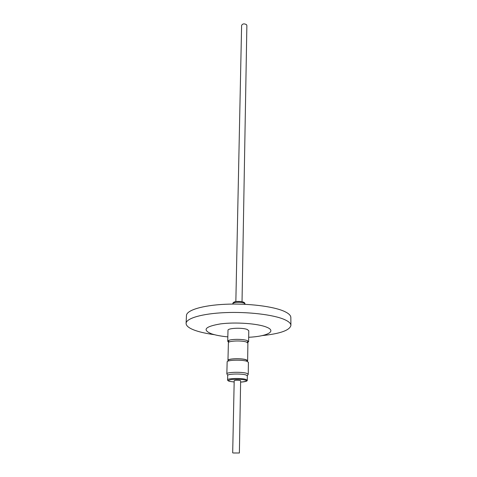 <?xml version="1.0" encoding="UTF-8"?>
<svg xmlns="http://www.w3.org/2000/svg" width="477" height="477" viewBox="0 0 477 477"><rect width="100%" height="100%" fill="white"/><g stroke="black" fill="none" stroke-linecap="round" stroke-linejoin="round"><path stroke-width="0.72" d="M214.453 334.693C207.006 333.673 200.775 332.32 195.767 330.639C189.363 328.444 186.137 326.024 186.09 323.382L186.465 315.506C186.531 310.241 202.475 305.298 225.335 304.272C248.159 303.217 273.571 306.401 284.387 311.403C288.663 313.377 290.809 315.416 290.839 317.509L290.91 325.397C289.789 330.311 280.202 333.715 262.135 335.611M186.09 323.382C186.149 318.326 202.153 313.586 225.114 312.62C248.04 311.624 273.571 314.707 284.429 319.524C288.722 321.426 290.881 323.382 290.91 325.397M227.833 336.881C221.084 336.231 215.634 335.206 211.484 333.811C202.039 329.846 205.032 326.542 220.452 323.901C235.477 321.915 257.801 323.525 266.53 327.144C277.22 331.271 267.025 336.404 248.678 337.281M228.727 342.265L227.726 341.305L228.769 340.393C231.905 338.944 243.228 339.034 247.08 340.542L248.618 341.711L247.575 342.629M227.726 341.305L227.994 330.317C227.505 328.098 242.405 327.431 247.241 329.482L248.767 330.716L248.618 341.711M247.563 342.617L247.587 340.745M228.793 340.381L228.745 342.253M228.292 360.809L227.964 360.332C227.493 358.597 241.6 358.12 246.192 359.736L247.646 360.707L247.301 361.172M227.964 360.332L228.394 342.772C227.928 340.834 241.911 340.274 246.454 342.063L247.891 343.142L247.646 360.707M228.286 361.047L228.304 360.338C227.851 358.662 241.469 358.209 245.899 359.765L247.307 360.707L247.295 361.411M247.33 375.793L245.876 374.922C241.296 373.479 227.225 373.873 227.702 375.417L226.849 373.837C226.331 372.132 241.678 371.696 246.663 373.294L248.243 374.248L247.33 375.793L247.271 380.199L245.357 379.245C240.307 377.951 227.141 378.392 227.595 379.823C227.195 380.229 227.964 380.753 229.908 381.397M248.243 374.248L248.404 362.287L246.836 361.25C241.887 359.527 226.635 360.028 227.147 361.882L226.849 373.837M233.211 452.989L239.376 452.995L233.211 452.989M232.687 452.87L234.195 380.664C235.346 380.145 237.331 380.091 240.152 380.509L240.641 380.789L239.376 452.995M242.03 301.631L246.871 25.525L246.484 24.649C244.2 23.427 242.572 23.683 241.606 25.424L235.847 301.512M244.987 303.956L244.075 303.116C241.797 302.311 238.983 302.096 235.632 302.466C233.825 302.746 232.877 303.169 232.806 303.724C232.836 302.639 233.921 301.893 236.049 301.482C242.042 301.214 245.023 302.036 244.987 303.956L244.981 304.308M230.135 381.445L234.165 381.988L230.152 381.445C227.159 380.902 227.732 380.247 231.864 379.471C238.267 379.191 242.572 379.364 244.79 380.002C248.314 380.735 246.925 381.439 240.617 382.113C245.273 381.833 247.491 381.195 247.271 380.199M232.794 304.076L232.806 303.724M227.702 375.417L227.595 379.823"/></g></svg>
